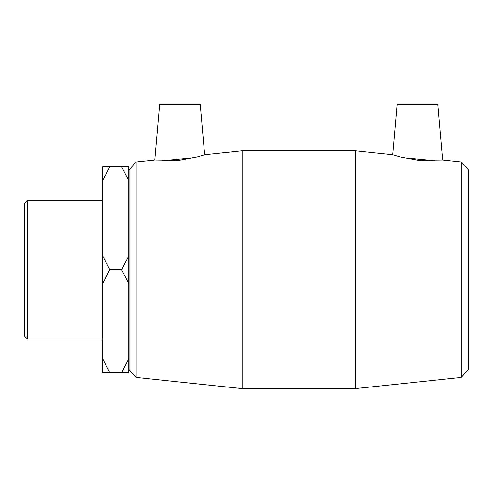 <?xml version="1.0" encoding="UTF-8"?>
<svg xmlns="http://www.w3.org/2000/svg" width="493" height="493" viewBox="0 0 493 493"><rect width="100%" height="100%" fill="white"/><g stroke="black" fill="none" stroke-linecap="round" stroke-linejoin="round"><path stroke-width="0.74" d="M102.661 358.824L102.661 372.671L109.791 372.671L102.661 358.824L102.661 283.549L109.791 269.702L121.623 269.702L128.759 283.549L128.759 358.824L121.623 372.671L128.759 372.671L128.759 358.824M109.791 372.671L121.623 372.671M109.791 166.733L102.661 166.733L102.661 180.58L109.791 166.733L121.623 166.733L128.759 180.58L128.759 255.855L121.623 269.702M128.759 180.58L128.759 166.733L121.623 166.733M109.791 269.702L102.661 255.855L102.661 180.58M102.661 255.855L102.661 283.549M128.759 283.549L128.759 255.855M461.257 161.944L461.257 377.453L355.25 388.601L355.25 150.803L392.748 154.74L400.261 156.959L418.274 160.287L442.615 159.985L461.257 161.944L468.35 169.826L468.35 369.577L461.257 377.453M403.101 157.674L434.715 160.693M136.142 161.944L129.049 169.826L129.049 369.577L136.142 377.453L136.142 161.944L154.784 159.985L179.125 160.287L197.138 156.959L204.65 154.74L242.149 150.803L242.149 388.601L355.25 388.601M162.684 160.693L194.297 157.674M27.423 200.386L24.65 203.159L24.65 336.244L27.423 339.011L27.423 200.386L102.661 200.386M204.65 154.74L200.244 104.399L159.646 104.399L154.784 159.985M392.748 154.74L397.155 104.399L437.753 104.399L442.615 159.985M242.149 150.803L355.25 150.803M136.142 377.453L242.149 388.601M27.423 339.011L102.661 339.011"/></g></svg>
